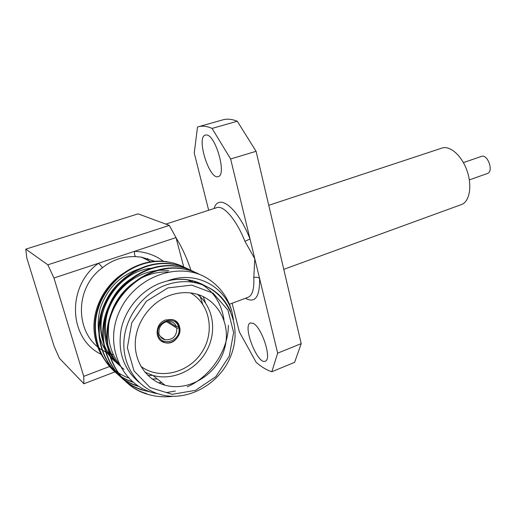 <?xml version="1.0" encoding="UTF-8"?>
<svg xmlns="http://www.w3.org/2000/svg" width="516" height="516" viewBox="0 0 516 516"><rect width="100%" height="100%" fill="white"/><g stroke="black" fill="none" stroke-linecap="round" stroke-linejoin="round"><path stroke-width="0.77" d="M183.741 266.966L175.995 237.592L53.961 278.008L47.84 264.818L25.8 249.144L26.716 257.684L54.07 346.249L59.469 358.336L83.921 383.775L83.727 376.345L109.463 366.56M47.84 264.818L169.332 225.408L138.095 213.85L25.8 249.144M114.874 371.901L83.921 383.775M83.727 376.345L53.961 278.008M147.711 258.458L148.195 260.477M169.332 225.408L175.995 237.592M176.104 238.011C181.729 246.809 186.682 257.581 190.965 270.326M277.673 353.157L301.202 343.624L294.63 362.329L271.803 371.759L277.673 353.157L259.58 278.466C258.129 277.195 256.2 276.905 253.788 277.608L254.82 258.826L244.939 241.327C236.27 219.371 223.299 204.594 216.456 207.742L165.823 224.112M141.603 268.172C121.125 274.273 107.315 287.728 100.175 308.542C95.073 329.801 99.852 347.345 114.52 361.174M155.529 261.586L141.397 257.123L135.585 256.626C123.208 256.226 112.204 259.903 102.568 267.649C71.685 289.508 75.568 340.618 108.134 352.905M158.283 333.955L159.386 334.703C160.463 337.4 162.385 339.102 165.159 339.812C172.899 339.986 176.801 336.103 176.872 328.163L167.165 321.997L168.306 321.578M167.165 321.997L167.074 321.552M175.098 320.765L179.368 326.209L176.485 326.757C175.388 323.971 173.395 322.236 170.493 321.558L165.578 321.971C160.676 324.261 158.483 328.034 158.993 333.284L157.161 334.503M158.051 334.168C155.032 321.771 174.885 314.515 178.426 326.557M128.316 377.873C108.476 370.301 94.402 350.512 93.944 327.783C93.441 305.195 106.973 282.097 126.923 271.177M157.857 393.727C124.04 388.522 103.71 348.442 118.506 313.663C132.586 278.659 174.866 261.747 203.71 276.266C217.816 283.832 227.163 295.391 231.755 310.935L233.4 319.559M205.078 285.793C199.666 282.723 193.784 280.736 187.424 279.833C180.91 278.943 174.292 279.291 167.565 280.872L161.882 282.542C142.358 289.353 126.085 307.549 121.337 328.35C117.313 350.893 123.247 368.921 139.152 382.427M204.671 285.619C199.37 282.549 193.526 280.575 187.127 279.691C180.568 278.859 174.04 279.253 167.565 280.872C195.183 270.32 223.563 285.671 231.755 310.935M147.137 394.108L146.583 393.624C117.848 385.523 100.117 350.699 109.205 319.198C118.17 286.986 151.252 264.115 180.574 268.372L189.069 270.113L197.022 273.119M142.119 389.677C113.675 381.627 96.124 347.216 105.096 316.14C113.946 284.355 146.654 261.818 175.685 266.056L184.096 267.791L191.965 270.771M137.688 385.813C109.573 377.783 92.241 343.779 101.104 313.135C109.85 281.788 142.171 259.593 170.899 263.805L179.233 265.527L187.031 268.475M132.238 381.672C104.909 373.197 88.371 339.438 97.389 309.594C106.315 278.898 138.024 257.471 166.275 261.612L174.511 263.321L182.225 266.243M172.737 396.327C164.017 397.41 155.49 396.675 147.157 394.114C118.37 386.02 100.607 351.144 109.708 319.585C118.686 287.315 151.814 264.398 181.174 268.655C188.134 269.552 194.545 271.61 200.408 274.815M228.356 325.364C228.446 349.674 211.199 376.241 187.244 386.871M175.375 391.025L166.771 392.528M151.149 392.141L142.655 390.154C114.178 382.098 96.608 347.642 105.587 316.514C114.449 284.684 147.195 262.102 176.259 266.333C182.928 267.204 189.095 269.139 194.764 272.151M137.804 385.891L138.262 386.291C110.089 378.273 92.706 344.217 101.581 313.502C110.334 282.097 142.719 259.851 171.493 264.076C178.078 264.94 184.167 266.856 189.759 269.823M132.773 382.13C105.399 373.661 88.829 339.863 97.853 309.968C106.773 279.221 138.52 257.742 166.803 261.876C173.318 262.728 179.342 264.624 184.883 267.552M169.912 295.384C151.02 302.066 136.301 321.661 135.308 341.927C134.244 362.206 146.925 380.24 164.939 385.175C189.095 392.005 217.268 374.3 224.434 348.964C232.045 323.732 216.92 296.79 191.842 293.12C184.573 292.05 177.259 292.804 169.912 295.384M199.763 283.155C213.424 290.876 221.499 303.156 223.996 319.991M123.969 369.301C106.141 355.788 99.93 326.389 110.643 304.672C121.808 281.188 146.318 267.54 168.79 270.642M103.503 341.405C92.248 309.078 120.983 269.539 153.11 268.12M199.724 295.113L202.653 304.098M199.092 282.878L201.711 284.477M196.422 281.865L198.86 283.574M161.818 382.64L158.425 382.743M118.661 363.393C105.948 346.597 105.058 321.687 115.752 302.75C127.22 282.6 148.15 271.023 168.21 272.003M193.726 281.033L196.016 282.852M157.277 378.944L152.143 379.015M119.744 365.631C94.628 343.095 101.504 295.578 133.102 277.595M191.01 280.369L193.171 282.304M203.207 296.565L205.581 303.06M152.652 375.358L147.86 375.403M119.357 365.263C105.941 354.331 99.665 339.335 100.536 320.262C102.639 302.054 111.566 287.36 127.317 276.183M197.48 294.378C213.405 306.872 217.255 331.42 206.735 350.648C196.351 369.94 172.944 381.098 152.975 375.448L144.873 372.165M165.526 319.978C154.658 323.397 154.252 340.786 164.939 342.669C179.142 346.533 186.36 321.829 171.731 319.449L165.526 319.978M140.836 366.276C159.089 380.228 188.159 373.223 201.511 352.789C215.211 332.575 210.244 304.027 190.546 292.946M161.347 341.063L164.856 342.611C172.879 344.817 181.742 335.832 179.749 327.615L178.117 326.589M157.541 335.929L159.386 334.703M176.872 328.163L179.749 327.615M178.807 327.97C181.787 340.147 162.211 347.636 158.444 335.594M168.048 321.416L176.485 326.757M135.585 256.626C134.753 255.917 134.392 254.156 134.515 251.331C145.583 251.744 155.335 255.162 163.772 261.573M100.93 354.176C68.364 338.606 66.474 285.948 98.562 263.237L102.568 267.649M232.123 303.24L239.366 331.943L256.22 362.413C261.657 367.095 266.849 370.211 271.803 371.759M253.059 323.28L250.299 322.997C242.198 325.944 257.987 365.78 265.443 361.097C272.158 358.975 261.644 326.809 253.059 323.28M268.752 205.304L441.632 148.189C449.649 145.048 461.543 155.206 466.903 170.37C472.366 185.489 469.753 201.317 461.736 204.446L460.994 204.717M245.442 298.287C255.175 303.55 259.883 296.945 259.58 278.466L230.626 158.986L212.076 128.413C206.742 126.085 202.014 125.575 197.899 126.884L197.505 127.013L194.248 153.059L208.677 210.257M206.452 134.96L205.31 135.063C195.925 137.275 209.567 180.632 218.307 176.556C226.924 174.943 215.591 134.85 206.452 134.96M198.783 126.639L222.422 119.976C226.782 118.596 231.736 119.022 237.289 121.241L256.091 151.304L230.626 158.986M301.202 343.624L256.091 151.304M212.076 128.413L237.289 121.241M463.394 162.598L481.396 156.438C487.575 153.575 493.954 171.435 487.485 173.479L487.265 173.557M214.076 208.516C218.661 192.874 237.708 207.593 250.002 238.953L244.939 241.327M247.667 297.455L248.415 297.177C252.518 295.094 254.304 288.573 253.788 277.608M108.76 353.17L110.682 353.924M111.346 354.157L112.894 354.666M187.424 279.833L192.107 282.142C222.77 286.27 242.088 319.301 232.664 350.577C223.776 381.969 188.598 403.215 159.367 394.198C137.649 387.935 122.44 365.902 123.917 341.231C125.311 316.566 143.364 292.882 166.313 284.909C174.963 281.917 183.561 280.994 192.107 282.142C210.244 285.251 223.08 295.01 230.607 311.425M167.894 287.909L146.351 301.305L131.774 322.752L127.362 347.752L134.025 370.952L150.143 387.529L172.157 394.321L195.545 390.328L215.817 376.667L229.304 356.098L233.619 332.465L227.93 310.084L213.121 293.159L191.765 285.129L167.894 287.909M229.42 304.247L247.835 297.397M155.677 261.573L141.397 257.123L151.375 262.044M142.1 389.677L142.642 390.148M166.249 261.612L166.81 261.876M170.899 263.805L171.473 264.076M175.666 266.056L176.253 266.333M180.561 268.365L181.161 268.655M152.975 375.448L164.939 385.175M160.27 336.445L165.159 339.812M461.736 204.446L283.774 269.346M250.299 322.997L250.621 322.874M469.341 179.884L487.485 173.479"/></g></svg>
